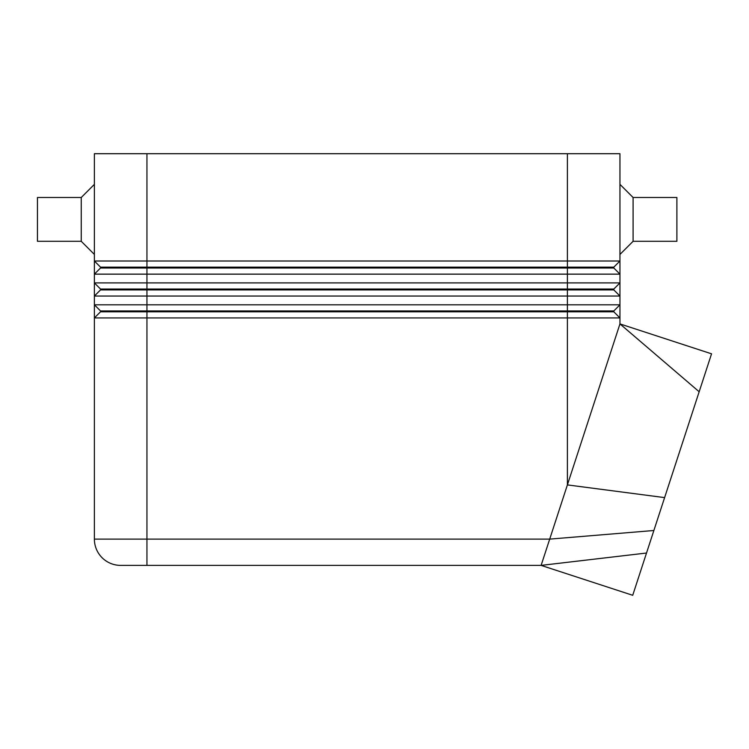 <?xml version="1.0" encoding="UTF-8"?>
<svg xmlns="http://www.w3.org/2000/svg" width="749" height="749" viewBox="0 0 749 749"><rect width="100%" height="100%" fill="white"/><g stroke="black" fill="none" stroke-linecap="round" stroke-linejoin="round"><path stroke-width="1.12" d="M100.516 268.011L613.824 268.011L619.957 274.143L619.957 261.008L613.824 267.14L100.516 267.14L100.516 268.011L94.383 274.143L619.957 274.143L619.957 282.907L94.383 282.907L100.516 289.039L100.516 289.91L613.824 289.91L619.957 296.042L619.957 282.907L613.824 289.039L100.516 289.039M100.516 310.938L100.516 311.809L567.396 311.809L567.396 261.008L619.957 261.008L619.957 153.704L567.396 153.704L567.396 261.008L94.383 261.008L94.383 296.042L619.957 296.042L619.957 304.806L94.383 304.806L94.383 317.941L619.957 317.941L619.957 304.806L613.824 310.938L100.516 310.938L94.383 304.806L94.383 296.042L100.516 289.91M613.824 310.938L613.824 311.809L567.396 311.809L567.396 484.903L619.957 323.914L711.55 353.818L632.718 595.296L541.115 565.392L146.944 565.392L541.115 565.392L549.7 539.121L146.944 539.121L146.944 153.704L94.383 153.704L94.383 261.008L100.516 267.14M100.516 311.809L94.383 317.941L94.383 539.121A26.281 26.281 0 0 0 102.079 557.696A26.281 26.281 0 0 1 94.383 539.121L146.944 539.121L146.944 565.392L120.664 565.392A26.281 26.281 0 0 1 102.079 557.696A26.281 26.281 0 0 0 120.664 565.392M94.383 184.357L81.248 197.502L37.45 197.502L37.45 241.3L81.248 241.3L94.383 254.435M619.957 184.357L633.092 197.502L633.092 241.3L619.957 254.435M633.092 197.502L676.89 197.502L676.89 241.3L633.092 241.3M81.248 197.502L81.248 241.3M613.824 311.809L619.957 317.941L619.957 323.914L699.163 391.755M653.868 530.498L549.7 539.121L567.396 484.903L664.606 497.608M613.824 289.039L613.824 289.91M146.944 153.704L567.396 153.704M613.824 267.14L613.824 268.011M541.115 565.392L646.518 553.024"/></g></svg>

